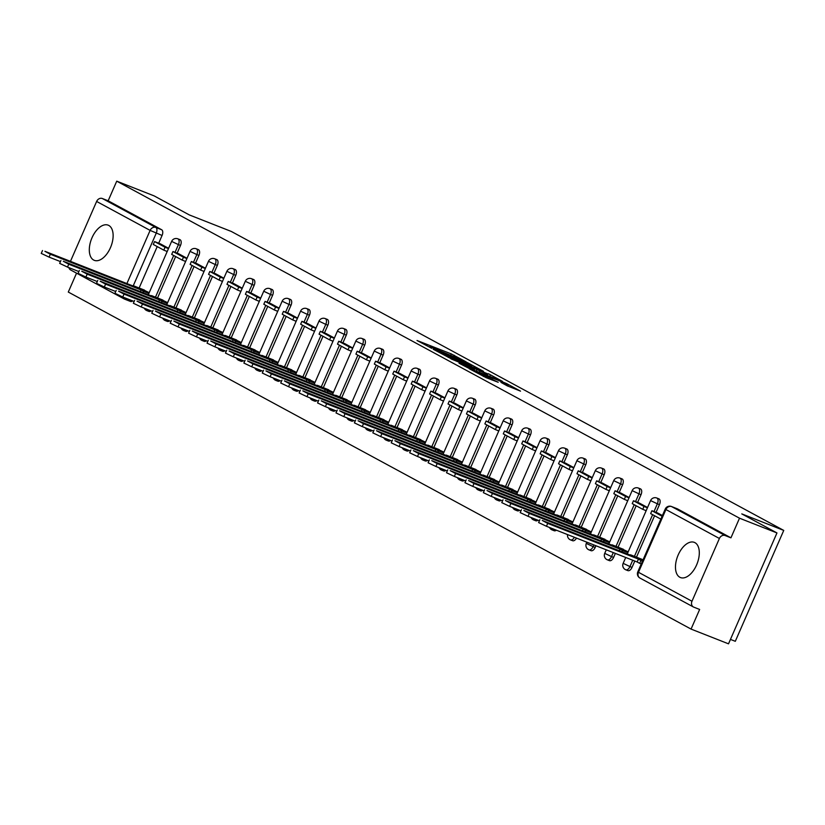 <?xml version="1.0" encoding="UTF-8"?>
<svg xmlns="http://www.w3.org/2000/svg" width="825" height="825" viewBox="0 0 825 825"><rect width="100%" height="100%" fill="white"/><g stroke="black" fill="none" stroke-linecap="round" stroke-linejoin="round"><path stroke-width="1.24" d="M466.125 361.855L451.285 353.904L417.007 340.488L431.764 348.325L429.588 346.809L432.857 347.851L466.125 361.855M694.939 542.654A18.903 10.416 -68.5 0 0 694.31 542.365A18.903 10.416 -68.5 0 0 677.923 555.555A18.903 10.416 -68.5 0 0 679.831 577.252A18.903 10.416 -68.5 0 0 680.46 577.552A18.903 10.416 -68.5 0 0 696.847 564.362A18.903 10.416 -68.5 0 0 694.939 542.654M108.776 225.442A18.903 10.416 -68.5 0 0 108.137 225.153A18.903 10.416 -68.5 0 0 91.761 238.343A18.903 10.416 -68.5 0 0 93.658 260.04A18.903 10.416 -68.5 0 0 94.287 260.339A18.903 10.416 -68.5 0 0 110.674 247.149A18.903 10.416 -68.5 0 0 108.776 225.442M507.158 385.791L520.523 391.143L506.509 383.512L469.229 368.744L486.245 377.726L498.197 382.264L474.818 371.312L499.445 380.799L508.375 385.028L500.971 382.398L507.158 385.791M116.737 181.17L154.193 195.917L189.379 214.954L231.351 231.474L783.75 530.413L741.778 513.893L776.964 532.94L739.509 518.193L116.737 181.17L108.157 200.795L102.321 198.505L155.822 227.453A4.847 2.671 111.5 0 1 156.245 233.166L133.289 285.708M483.45 371.312L467.455 362.649L433.177 349.243L450.192 358.225L483.45 371.312M488.483 373.766L502.497 381.387L468.218 367.971L459.03 363.227L473.529 368.858L470.343 366.857L450.955 358.875L488.338 374.107M776.964 532.94L728.516 643.83L691.061 629.083L68.289 292.06L76.55 273.157M730.455 639.396L735.302 641.303L783.75 530.413M739.509 518.193L730.94 537.828L725.103 535.528A4.847 4.032 118.4 0 0 719.4 538.477L691.979 601.25A4.847 4.032 118.4 0 0 693.433 606.994A4.847 4.032 118.4 0 0 693.804 607.159L699.641 609.458L691.061 629.083M108.157 200.795L161.648 229.742A4.847 2.671 111.5 0 1 162.071 235.465L158.699 243.2M157.214 246.582L139.126 287.997M70.455 261.35L96.628 201.455A4.847 4.032 -61.6 0 1 102.321 198.505M71.032 270.136A4.847 4.032 -61.6 0 1 70.661 269.971A4.847 4.032 -61.6 0 1 68.888 267.63M178.736 253.801L187.017 258.287M167.64 302.641L159.163 298.609M197.154 263.773L205.446 268.249M186.058 312.613L177.581 308.581M215.583 273.735L223.864 278.221M204.487 322.575L195.999 318.543M234.001 283.707L242.282 288.193M222.905 332.547L214.428 328.515M252.419 293.679L260.71 298.155M241.323 342.519L232.846 338.487M270.847 303.641L279.128 308.127M259.751 352.481L251.264 348.449M289.266 313.613L297.547 318.099M278.169 362.453L269.692 358.421M307.684 323.586L315.965 328.061M296.588 372.426L288.111 368.393M326.102 333.548L334.393 338.033M315.006 382.387L306.529 378.355M344.53 343.52L352.811 348.006M333.434 392.36L324.947 388.327M362.948 353.492L371.229 357.968M351.852 402.332L343.375 398.3M381.367 363.454L389.658 367.94M370.27 412.294L361.793 408.262M408.076 377.912L399.785 373.436M388.699 422.266L380.212 418.234M418.213 383.398L426.494 387.874M407.117 432.238L398.64 428.206M436.631 393.36L444.912 397.846M425.535 442.2L417.058 438.168M455.049 403.332L463.341 407.818M443.963 452.172L435.476 448.14M481.759 417.78L473.468 413.315M462.382 462.144L453.894 458.112M491.896 423.277L500.177 427.752M480.8 472.106L472.323 468.074M510.314 433.238L518.605 437.724M499.218 482.078L490.741 478.046M528.743 443.211L537.023 447.697M517.646 492.051L509.159 488.018M547.161 453.183L555.442 457.658M536.064 502.012L527.587 497.991M565.579 463.145L573.86 467.631M554.482 511.985L546.006 507.952M583.997 473.117L592.288 477.603M572.911 521.957L564.424 517.925M602.425 483.089L610.706 487.565M591.329 531.919L582.842 527.897M620.843 493.051L629.124 497.537M609.747 541.891L601.27 537.859M639.262 503.023L647.553 507.509M628.165 551.863L619.688 547.831M657.69 512.995L662.403 515.543M643.026 559.897L638.107 557.803M659.443 504.622L657.37 503.807A4.847 2.671 111.5 0 0 656.793 498.011L658.855 498.826A4.847 2.671 -68.5 0 1 659.443 504.622L656.061 512.366M654.586 515.738L636.488 557.164M634.796 561.052L632.022 567.383L629.949 566.569A4.847 2.671 111.5 0 1 625.814 569.807A4.847 2.671 111.5 0 1 625.659 569.724M641.025 494.649L638.952 493.835A4.847 2.671 111.5 0 0 638.364 488.049L640.437 488.864A4.847 2.671 -68.5 0 1 641.025 494.649L637.643 502.394M636.168 505.766L618.069 547.192M615.357 553.4L613.604 557.411L611.531 556.597A4.847 2.671 111.5 0 1 607.396 559.835A4.847 2.671 111.5 0 1 607.231 559.762M622.607 484.677L620.534 483.863A4.847 2.671 111.5 0 0 619.946 478.077L622.019 478.892A4.847 2.671 -68.5 0 1 622.607 484.677L619.224 492.422M617.75 495.804L599.651 537.219M595.928 545.748L595.186 547.449L593.113 546.635A4.847 2.671 111.5 0 1 588.978 549.863A4.847 2.671 111.5 0 1 588.813 549.79M604.178 474.715L602.116 473.901A4.847 2.671 111.5 0 0 601.528 468.105L603.601 468.92A4.847 2.671 -68.5 0 1 604.178 474.715L600.796 482.45M599.321 485.832L581.223 527.257M585.76 464.743L583.688 463.928A4.847 2.671 111.5 0 0 583.1 458.143L585.173 458.958A4.847 2.671 -68.5 0 1 585.76 464.743L582.378 472.488M580.903 475.86L562.805 517.285M567.342 454.771L565.269 453.956A4.847 2.671 111.5 0 0 564.682 448.171L566.754 448.986A4.847 2.671 -68.5 0 1 567.342 454.771L563.96 462.516M562.485 465.898L544.387 507.313M548.924 444.809L546.851 443.994A4.847 2.671 111.5 0 0 546.263 438.199L548.336 439.013A4.847 2.671 -68.5 0 1 548.924 444.809L545.542 452.543M544.057 455.926L525.968 497.351M530.496 434.837L528.423 434.022A4.847 2.671 111.5 0 0 527.845 428.237L529.908 429.052A4.847 2.671 -68.5 0 1 530.496 434.837L527.113 442.582M525.638 445.954L507.54 487.379M512.077 424.865L510.005 424.05A4.847 2.671 111.5 0 0 509.417 418.265L511.49 419.079A4.847 2.671 -68.5 0 1 512.077 424.865L508.695 432.609M507.22 435.992L489.122 477.407M493.659 414.903L491.587 414.088A4.847 2.671 111.5 0 0 490.999 408.293L493.072 409.107A4.847 2.671 -68.5 0 1 493.659 414.903L490.277 422.637M488.802 426.02L470.704 467.445M475.231 404.931L473.168 404.116A4.847 2.671 111.5 0 0 472.581 398.331L474.653 399.145A4.847 2.671 -68.5 0 1 475.231 404.931L471.848 412.675M470.374 416.048L452.275 457.473M456.813 394.958L454.74 394.144A4.847 2.671 111.5 0 0 454.152 388.358L456.225 389.173A4.847 2.671 -68.5 0 1 456.813 394.958L453.43 402.703M451.956 406.086L433.857 447.501M438.395 384.997L436.322 384.182A4.847 2.671 111.5 0 0 435.734 378.386L437.807 379.201A4.847 2.671 -68.5 0 1 438.395 384.997L435.012 392.731M433.537 396.113L415.439 437.539M419.966 375.024L417.904 374.21A4.847 2.671 111.5 0 0 417.316 368.424L419.389 369.239A4.847 2.671 -68.5 0 1 419.966 375.024L416.594 382.769M415.109 386.141L397.021 427.567M401.548 365.052L399.475 364.238A4.847 2.671 111.5 0 0 398.898 358.452L400.96 359.267A4.847 2.671 -68.5 0 1 401.548 365.052L398.166 372.797M396.691 376.179L378.593 417.594M383.13 355.09L381.057 354.276A4.847 2.671 111.5 0 0 380.469 348.48L382.542 349.295A4.847 2.671 -68.5 0 1 383.13 355.09L379.748 362.825M378.273 366.207L360.174 407.632M364.712 345.118L362.639 344.303A4.847 2.671 111.5 0 0 362.051 338.518L364.124 339.333A4.847 2.671 -68.5 0 1 364.712 345.118L361.329 352.863M359.855 356.235L341.756 397.66M346.283 335.146L344.221 334.331A4.847 2.671 111.5 0 0 343.633 328.546L345.706 329.361A4.847 2.671 -68.5 0 1 346.283 335.146L342.901 342.891M341.426 346.273L323.328 387.688M327.865 325.184L325.793 324.369A4.847 2.671 111.5 0 0 325.205 318.574L327.278 319.388A4.847 2.671 -68.5 0 1 327.865 325.184L324.483 332.918M323.008 336.301L304.91 377.726M309.447 315.212L307.374 314.397A4.847 2.671 111.5 0 0 306.787 308.612L308.859 309.427A4.847 2.671 -68.5 0 1 309.447 315.212L306.065 322.957M304.59 326.329L286.492 367.754M291.019 305.24L288.956 304.425A4.847 2.671 111.5 0 0 288.368 298.64L290.441 299.454A4.847 2.671 -68.5 0 1 291.019 305.24L287.647 312.984M286.162 316.367L268.073 357.782M272.601 295.278L270.528 294.463A4.847 2.671 111.5 0 0 269.95 288.668L272.013 289.482A4.847 2.671 -68.5 0 1 272.601 295.278L269.218 303.012M267.743 306.395L249.645 347.82M254.182 285.306L252.11 284.491A4.847 2.671 111.5 0 0 251.522 278.706L253.595 279.52A4.847 2.671 -68.5 0 1 254.182 285.306L250.8 293.05M249.325 296.423L231.227 337.848M235.764 275.333L233.692 274.519A4.847 2.671 111.5 0 0 233.104 268.733L235.177 269.548A4.847 2.671 -68.5 0 1 235.764 275.333L232.382 283.078M230.907 286.461L212.809 327.876M217.336 265.372L215.273 264.557A4.847 2.671 111.5 0 0 214.686 258.761L216.748 259.576A4.847 2.671 -68.5 0 1 217.336 265.372L213.953 273.106M212.479 276.488L194.38 317.914M198.918 255.399L196.845 254.585A4.847 2.671 111.5 0 0 196.257 248.789L198.33 249.614A4.847 2.671 -68.5 0 1 198.918 255.399L195.535 263.144M194.061 266.516L175.962 307.942M180.5 245.427L178.427 244.612A4.847 2.671 111.5 0 0 177.839 238.827L179.912 239.642A4.847 2.671 -68.5 0 1 180.5 245.427L177.117 253.172M175.642 256.554L157.544 297.969M160.318 243.829L168.599 248.315M149.222 292.669L140.745 288.637M165.907 250.975L167.145 251.646M627.722 570.539A4.847 2.671 -68.5 0 0 627.887 570.622A4.847 2.671 -68.5 0 0 632.022 567.383M609.304 560.577A4.847 2.671 -68.5 0 0 609.469 560.649A4.847 2.671 -68.5 0 0 613.604 557.411M590.886 550.605A4.847 2.671 -68.5 0 0 591.04 550.677A4.847 2.671 -68.5 0 0 595.186 547.449M572.457 540.633A4.847 2.671 -68.5 0 0 572.622 540.715A4.847 2.671 -68.5 0 0 576.469 538.096M554.039 530.671A4.847 2.671 -68.5 0 0 554.204 530.743A4.847 2.671 -68.5 0 0 556.39 530.186M535.621 520.699A4.847 2.671 -68.5 0 0 535.786 520.771A4.847 2.671 -68.5 0 0 537.962 520.224M517.203 510.727A4.847 2.671 -68.5 0 0 517.357 510.809A4.847 2.671 -68.5 0 0 519.544 510.252M498.774 500.765A4.847 2.671 -68.5 0 0 498.939 500.837A4.847 2.671 -68.5 0 0 501.126 500.28M480.356 490.793A4.847 2.671 -68.5 0 0 480.521 490.865A4.847 2.671 -68.5 0 0 482.697 490.318M461.938 480.82A4.847 2.671 -68.5 0 0 462.093 480.903A4.847 2.671 -68.5 0 0 464.279 480.346M443.51 470.858A4.847 2.671 -68.5 0 0 443.675 470.931A4.847 2.671 -68.5 0 0 445.861 470.374M425.092 460.886A4.847 2.671 -68.5 0 0 425.257 460.958A4.847 2.671 -68.5 0 0 427.443 460.402M406.673 450.914A4.847 2.671 -68.5 0 0 406.838 450.986A4.847 2.671 -68.5 0 0 409.014 450.44M388.255 440.942A4.847 2.671 -68.5 0 0 388.41 441.024A4.847 2.671 -68.5 0 0 390.596 440.468M369.827 430.98A4.847 2.671 -68.5 0 0 369.992 431.052A4.847 2.671 -68.5 0 0 372.178 430.495M351.409 421.008A4.847 2.671 -68.5 0 0 351.574 421.08A4.847 2.671 -68.5 0 0 353.75 420.533M332.991 411.036A4.847 2.671 -68.5 0 0 333.145 411.118A4.847 2.671 -68.5 0 0 335.332 410.561M314.562 401.074A4.847 2.671 -68.5 0 0 314.727 401.146A4.847 2.671 -68.5 0 0 316.913 400.589M296.144 391.102A4.847 2.671 -68.5 0 0 296.309 391.174A4.847 2.671 -68.5 0 0 298.495 390.627M277.726 381.129A4.847 2.671 -68.5 0 0 277.891 381.212A4.847 2.671 -68.5 0 0 280.067 380.655M259.308 371.168A4.847 2.671 -68.5 0 0 259.462 371.24A4.847 2.671 -68.5 0 0 261.649 370.683M240.879 361.195A4.847 2.671 -68.5 0 0 241.044 361.267A4.847 2.671 -68.5 0 0 243.231 360.721M222.461 351.223A4.847 2.671 -68.5 0 0 222.626 351.306A4.847 2.671 -68.5 0 0 224.802 350.749M204.043 341.261A4.847 2.671 -68.5 0 0 204.198 341.333A4.847 2.671 -68.5 0 0 206.384 340.777M185.615 331.289A4.847 2.671 -68.5 0 0 185.78 331.361A4.847 2.671 -68.5 0 0 187.966 330.815M167.197 321.317A4.847 2.671 -68.5 0 0 167.362 321.399A4.847 2.671 -68.5 0 0 169.548 320.843M148.778 311.355A4.847 2.671 -68.5 0 0 148.943 311.427A4.847 2.671 -68.5 0 0 151.119 310.87M730.94 537.828L677.438 508.87A4.847 2.671 -68.5 0 0 677.284 508.798A4.847 2.671 -68.5 0 0 677.108 508.747M124.853 299.217L130.36 301.383A4.847 2.671 -68.5 0 0 130.515 301.455A4.847 2.671 -68.5 0 0 132.701 300.908M184.326 260.937L185.563 261.608M202.754 270.909L203.992 271.58M221.172 280.882L222.41 281.552M239.59 290.843L240.828 291.514M258.019 300.816L259.256 301.486M276.437 310.788L277.674 311.458M294.855 320.75L296.093 321.42M313.273 330.722L314.511 331.392M331.702 340.694L332.939 341.364M350.12 350.656L351.357 351.326M368.538 360.628L369.775 361.298M386.966 370.6L388.204 371.271M405.384 380.562L406.622 381.233M423.802 390.534L425.04 391.205M442.221 400.507L443.458 401.177M460.649 410.479L461.887 411.139M479.067 420.441L480.305 421.111M497.485 430.413L498.723 431.083M515.914 440.385L517.151 441.045M534.332 450.347L535.569 451.017M552.75 460.319L553.988 460.989M571.178 470.291L572.406 470.951M589.597 480.253L590.834 480.923M608.015 490.225L609.252 490.896M626.433 500.198L627.67 500.868M644.861 510.159L646.099 510.83M469.147 363.681L437.137 351.017L448.676 356.421L468.631 364.268L471.9 365.31L469.147 363.681M487.534 374.364L472.591 367.651L487.534 374.364L487.08 375.396M132.949 285.945L44.901 251.295L50.335 254.234L49.077 257.111L41.25 253.409L42.508 250.532M143.024 292.627L143.591 291.318L141.054 289.936L140.343 291.576M60.452 261.597L49.077 257.111M167.217 251.481L163.793 250.14L165.052 247.252L154.543 241.57L160.38 243.86M165.052 247.252L168.475 248.603M163.793 250.14L153.285 244.447L154.543 241.57M141.054 289.936L50.335 254.234M143.591 291.318L148.902 293.401M133.083 285.625L144.519 290.122M151.367 295.917L63.319 261.267L68.753 264.206L67.495 267.083L59.668 263.381L60.926 260.504M161.442 302.6L162.02 301.28L159.483 299.908L158.761 301.548M78.87 271.559L67.495 267.083M185.635 261.453L182.212 260.102L183.47 257.225L172.961 251.532L178.798 253.832M183.47 257.225L186.893 258.576M182.212 260.102L171.703 254.42L172.961 251.532M159.483 299.908L68.753 264.206M162.02 301.28L167.32 303.373M151.511 295.597L162.938 300.094M169.785 305.879L81.747 271.229L87.172 274.168L85.913 277.056L78.097 273.353L79.355 270.466M179.86 312.572L180.438 311.252L177.901 309.88L177.189 311.51M97.298 281.531L85.913 277.056M204.053 271.425L200.63 270.074L201.888 267.197L191.379 261.504L197.216 263.804M201.888 267.197L205.312 268.537M200.63 270.074L190.121 264.392L191.379 261.504M177.901 309.88L87.172 274.168M180.438 311.252L185.738 313.335M169.929 305.559L181.366 310.066M188.213 315.851L100.165 281.201L105.6 284.14L104.342 287.017L96.515 283.326L97.773 280.438M198.289 322.534L198.856 321.224L196.319 319.842L195.608 321.482M115.717 291.503L104.342 287.017M222.482 281.387L219.058 280.046L220.316 277.159L209.808 271.477L215.634 273.766M220.316 277.159L223.74 278.51M219.058 280.046L208.55 274.354L209.808 271.477M196.319 319.842L105.6 284.14M198.856 321.224L204.167 323.307M188.347 315.532L199.784 320.038M206.632 325.823L118.583 291.173L124.018 294.113L122.76 296.99L114.933 293.287L116.191 290.41M216.707 332.506L217.284 331.186L214.737 329.814L214.026 331.454M134.135 301.465L122.76 296.99M240.9 291.359L237.476 290.018L238.734 287.131L228.226 281.438L234.063 283.738M238.734 287.131L242.158 288.482M237.476 290.018L226.968 284.326L228.226 281.438M214.737 329.814L124.018 294.113M217.284 331.186L222.585 333.279M206.766 325.504L218.202 330M225.05 335.796L137.012 301.135L142.436 304.074L141.178 306.962L133.351 303.26L134.619 300.372M235.125 342.478L235.703 341.158L233.166 339.787L232.444 341.416M152.563 311.438L141.178 306.962M259.318 301.331L255.894 299.98L257.153 297.103L246.644 291.411L252.481 293.71M257.153 297.103L260.576 298.444M255.894 299.98L245.386 294.298L246.644 291.411M233.166 339.787L142.436 304.074M235.703 341.158L241.003 343.252M225.194 335.476L236.62 339.972M243.468 345.757L155.43 311.108L160.865 314.047L159.607 316.934L151.779 313.232L153.037 310.344M253.543 352.44L254.121 351.13L251.584 349.748L250.872 351.388M170.981 321.41L159.607 316.934M277.736 311.303L274.312 309.952L275.581 307.065L265.073 301.383L270.899 303.672M275.581 307.065L279.005 308.416M274.312 309.952L263.804 304.26L265.073 301.383M251.584 349.748L160.865 314.047M254.121 351.13L259.432 353.213M243.612 345.438L255.049 349.944M261.896 355.73L173.848 321.08L179.283 324.019L178.025 326.896L170.197 323.194L171.456 320.317M271.972 362.412L272.539 361.092L270.002 359.721L269.29 361.36M189.399 331.372L178.025 326.896M296.165 321.265L292.741 319.925L293.999 317.037L283.491 311.345L289.327 313.644M293.999 317.037L297.423 318.388M292.741 319.925L282.233 314.232L283.491 311.345M270.002 359.721L179.283 324.019M272.539 361.092L277.85 363.186M262.03 355.41L273.467 359.906M280.314 365.702L192.266 331.042L197.701 333.981L196.443 336.868L188.616 333.166L189.874 330.278M290.39 372.384L290.967 371.064L288.43 369.693L287.708 371.322M207.818 341.344L196.443 336.868M314.583 331.238L311.159 329.887L312.417 327.009L301.909 321.317L307.746 323.617M312.417 327.009L315.841 328.35M311.159 329.887L300.651 324.204L301.909 321.317M288.43 369.693L197.701 333.981M290.967 371.064L296.268 373.158M280.459 365.382L291.885 369.878M298.733 375.664L210.695 341.014L216.129 343.953L214.861 346.84L207.044 343.138L208.302 340.251M308.808 382.346L309.385 381.037L306.848 379.665L306.137 381.294M226.246 351.316L214.861 346.84M333.001 341.21L329.577 339.859L330.835 336.971L320.327 331.289L326.164 333.589M330.835 336.971L334.259 338.322M329.577 339.859L319.069 334.166L320.327 331.289M306.848 379.665L216.129 343.953M309.385 381.037L314.696 383.12M298.877 375.344L310.313 379.851M317.161 385.636L229.113 350.986L234.547 353.925L233.289 356.802L225.462 353.1L226.72 350.223M327.236 392.318L327.803 390.998L325.267 389.627L324.555 391.267M244.664 361.278L233.289 356.802M351.429 351.172L348.006 349.831L349.264 346.943L338.755 341.251L344.582 343.551M349.264 346.943L352.688 348.294M348.006 349.831L337.497 344.138L338.755 341.251M325.267 389.627L234.547 353.925M327.803 390.998L333.114 393.092M317.295 385.316L328.732 389.812M335.579 395.608L247.531 360.948L252.966 363.887L251.708 366.774L243.88 363.072L245.138 360.185M345.654 402.291L346.232 400.971L343.685 399.599L342.973 401.228M263.082 371.25L251.708 366.774M369.847 361.144L366.424 359.793L367.682 356.916L357.173 351.223L363.01 353.523M367.682 356.916L371.106 358.256M366.424 359.793L355.915 354.111L357.173 351.223M343.685 399.599L252.966 363.887M346.232 400.971L351.532 403.064M335.713 395.288L347.15 399.785M353.997 405.57L265.959 370.92L271.384 373.859L270.126 376.747L262.298 373.044L263.567 370.157M364.073 412.252L364.65 410.943L362.113 409.571L361.391 411.201M281.511 381.222L270.126 376.747M388.266 371.116L384.842 369.765L386.1 366.877L375.592 361.195L381.428 363.495M386.1 366.877L389.524 368.228M384.842 369.765L374.333 364.073L375.592 361.195M362.113 409.571L271.384 373.859M364.65 410.943L369.951 413.026M354.142 405.25L365.568 409.757M372.426 415.542L284.377 380.892L289.812 383.831L288.554 386.708L280.727 383.006L281.985 380.129M382.491 422.225L383.068 420.905L380.531 419.533L379.82 421.173M299.929 391.194L288.554 386.708M406.684 381.078L403.26 379.737L404.528 376.85L394.02 371.168L399.847 373.457M404.528 376.85L407.952 378.201M403.26 379.737L392.752 374.045L394.02 371.168M380.531 419.533L289.812 383.831M383.068 420.905L388.379 422.998M372.56 415.222L383.996 419.719M390.844 425.514L302.796 390.854L308.23 393.793L306.972 396.681L299.145 392.978L300.403 390.091M400.919 432.197L401.486 430.877L398.949 429.505L398.238 431.145M318.347 401.156L306.972 396.681M425.112 391.05L421.688 389.699L422.947 386.822L412.438 381.129L418.275 383.429M422.947 386.822L426.37 388.162M421.688 389.699L411.18 384.017L412.438 381.129M398.949 429.505L308.23 393.793M401.486 430.877L406.797 432.97M390.978 425.195L402.414 429.691M409.262 435.476L321.224 400.826L326.648 403.765L325.39 406.653L317.563 402.951L318.821 400.063M419.337 442.159L419.915 440.849L417.378 439.478L416.656 441.107M336.765 411.128L325.39 406.653M443.53 401.022L440.107 399.671L441.365 396.784L430.856 391.102L436.693 393.401M441.365 396.784L444.788 398.135M440.107 399.671L429.598 393.979L430.856 391.102M417.378 439.478L326.648 403.765M419.915 440.849L425.215 442.932M409.406 435.157L420.832 439.663M427.68 445.448L339.642 410.798L345.077 413.738L343.808 416.615L335.992 412.912L337.25 410.035M437.755 452.131L438.333 450.811L435.796 449.439L435.084 451.079M355.193 421.101L343.808 416.615M461.948 410.984L458.525 409.643L459.783 406.756L449.274 401.074L455.111 403.363M459.783 406.756L463.207 408.107M458.525 409.643L448.016 403.951L449.274 401.074M435.796 449.439L345.077 413.738M438.333 450.811L443.644 452.904M427.824 445.129L439.261 449.625M446.108 455.421L358.06 420.76L363.495 423.699L362.237 426.587L354.41 422.885L355.668 419.997M456.184 462.103L456.751 460.783L454.214 459.412L453.502 461.051M373.612 431.062L362.237 426.587M480.377 420.956L476.953 419.605L478.211 416.728L467.703 411.036L473.529 413.335M478.211 416.728L481.635 418.069M476.953 419.605L466.445 413.923L467.703 411.036M454.214 459.412L363.495 423.699M456.751 460.783L462.062 462.877M446.243 455.101L457.679 459.597M464.527 465.382L376.478 430.733L381.913 433.672L380.655 436.559L372.828 432.857L374.086 429.969M474.602 472.065L475.179 470.755L472.632 469.384L471.921 471.013M392.03 441.035L380.655 436.559M498.795 430.928L495.371 429.577L496.629 426.69L486.121 421.008L491.958 423.308M496.629 426.69L500.053 428.041M495.371 429.577L484.863 423.885L486.121 421.008M472.632 469.384L381.913 433.672M475.179 470.755L480.48 472.838M464.661 465.063L476.097 469.569M482.945 475.355L394.907 440.705L400.331 443.644L399.073 446.521L391.246 442.819L392.514 439.942M493.02 482.037L493.597 480.728L491.061 479.346L490.339 480.985M410.458 451.007L399.073 446.521M517.213 440.89L513.789 439.55L515.048 436.662L504.539 430.98L510.376 433.269M515.048 436.662L518.471 438.013M513.789 439.55L503.281 433.857L504.539 430.98M491.061 479.346L400.331 443.644M493.597 480.728L498.898 482.811M483.089 475.035L494.515 479.531M501.373 485.327L413.325 450.667L418.76 453.606L417.502 456.493L409.674 452.791L410.933 449.903M511.438 492.009L512.016 490.689L509.479 489.318L508.767 490.957M428.876 460.969L417.502 456.493M535.631 450.863L532.208 449.512L533.476 446.634L522.967 440.942L528.794 443.242M533.476 446.634L536.9 447.975M532.208 449.512L521.699 443.829L522.967 440.942M509.479 489.318L418.76 453.606M512.016 490.689L517.327 492.783M501.507 485.007L512.944 489.503M519.791 495.289L431.743 460.639L437.178 463.578L435.92 466.465L428.093 462.763L429.351 459.876M529.867 501.971L530.434 500.662L527.897 499.29L527.185 500.919M447.294 470.941L435.92 466.465M554.06 460.835L550.636 459.484L551.894 456.596L541.386 450.914L547.222 453.214M551.894 456.596L555.318 457.947M550.636 459.484L540.127 453.802L541.386 450.914M527.897 499.29L437.178 463.578M530.434 500.662L535.745 502.745M519.925 494.969L531.362 499.476M538.209 505.261L450.172 470.611L455.596 473.55L454.338 476.427L446.511 472.725L447.769 469.848M548.285 511.943L548.862 510.634L546.325 509.252L545.603 510.892M465.713 480.913L454.338 476.427M572.478 470.797L569.054 469.456L570.312 466.568L559.804 460.886L565.641 463.176M570.312 466.568L573.736 467.919M569.054 469.456L558.546 463.763L559.804 460.886M546.325 509.252L455.596 473.55M548.862 510.634L554.163 512.717M538.354 504.941L549.78 509.438M556.627 515.233L468.59 480.573L474.024 483.512L472.756 486.399L464.939 482.697L466.197 479.82M566.703 521.916L567.28 520.596L564.743 519.224L564.032 520.864M484.141 490.875L472.756 486.399M590.896 480.769L587.472 479.418L588.741 476.541L578.222 470.848L584.059 473.148M588.741 476.541L592.154 477.881M587.472 479.418L576.964 473.736L578.222 470.848M564.743 519.224L474.024 483.512M567.28 520.596L572.591 522.689M556.772 514.913L568.208 519.41M575.056 525.195L487.008 490.545L492.442 493.484L491.184 496.372L483.357 492.669L484.615 489.782M585.131 531.888L585.698 530.568L583.162 529.196L582.45 530.826M502.559 500.847L491.184 496.372M609.324 490.741L605.901 489.39L607.159 486.502L596.65 480.82L602.477 483.12M607.159 486.502L610.583 487.853M605.901 489.39L595.392 483.708L596.65 480.82M583.162 529.196L492.442 493.484M585.698 530.568L591.009 532.651M575.19 524.875L586.627 529.382M593.474 535.167L505.426 500.517L510.861 503.456L509.603 506.333L501.775 502.631L503.033 499.754M603.549 541.85L604.127 540.54L601.58 539.158L600.868 540.798M520.977 510.819L509.603 506.333M627.743 500.703L624.319 499.362L625.577 496.475L615.068 490.793L620.905 493.082M625.577 496.475L629.001 497.826M624.319 499.362L613.81 493.67L615.068 490.793M601.58 539.158L510.861 503.456M604.127 540.54L609.428 542.623M593.618 534.847L605.045 539.344M611.892 545.139L523.854 510.479L529.279 513.428L528.021 516.306L520.193 512.603L521.462 509.726M621.967 551.822L622.545 550.502L620.008 549.13L619.286 550.77M539.406 520.781L528.021 516.306M646.161 510.675L642.737 509.324L643.995 506.447L633.487 500.754L639.323 503.054M643.995 506.447L647.419 507.798M642.737 509.324L632.228 503.642L633.487 500.754M620.008 549.13L529.279 513.428M622.545 550.502L627.846 552.595M612.037 544.82L623.463 549.316M630.321 555.101L542.273 520.451L547.707 523.39L546.449 526.278L538.622 522.576L539.88 519.688M641.252 563.96L639.705 563.362L640.963 560.474L638.426 559.102L637.168 561.98L546.449 526.278M639.705 563.362L637.168 561.98M662.093 516.244L651.915 510.727L657.742 513.026M660.835 519.121L650.647 513.614L651.915 510.727M638.426 559.102L547.707 523.39M640.963 560.474L642.51 561.083M630.455 554.782L641.891 559.288M719.4 538.477L665.909 509.53L638.488 572.292L691.979 601.25M162.071 235.465L150.119 230.402L96.628 201.455M126.895 283.563L150.119 230.402A4.847 4.032 -61.6 0 1 155.822 227.453L161.648 229.742M656.793 498.011A4.847 4.847 0 0 0 650.574 500.589L657.37 503.807L653.998 511.552M652.627 514.676L634.425 556.349M632.723 560.237L629.949 566.569L623.153 563.351A4.847 4.847 0 0 0 625.814 569.807L627.887 570.622M638.364 488.049A4.847 4.847 0 0 0 632.146 490.617L638.952 493.835L635.57 501.579M634.208 504.714L615.997 546.377M613.284 552.585L611.531 556.597L604.725 553.379A4.847 4.847 0 0 0 607.396 559.835L609.469 560.649M619.946 478.077A4.847 4.847 0 0 0 613.728 480.645L620.534 483.863L617.152 491.607M615.78 494.742L597.578 536.405M593.856 544.933L593.113 546.635L586.307 543.417A4.847 4.847 0 0 0 588.978 549.863L591.04 550.677M601.528 468.105A4.847 4.847 0 0 0 595.31 470.683L602.116 473.901L598.733 481.635M597.362 484.77L579.16 526.443M583.1 458.143A4.847 4.847 0 0 0 576.892 460.711L583.688 463.928L580.305 471.673M578.944 474.798L560.732 516.471M564.682 448.171A4.847 4.847 0 0 0 558.463 450.739L565.269 453.956L561.887 461.701M560.515 464.836L542.314 506.498M546.263 438.199A4.847 4.847 0 0 0 540.045 440.777L546.851 443.994L543.469 451.729M542.097 454.864L523.896 496.537M527.845 428.237A4.847 4.847 0 0 0 521.627 430.805L528.423 434.022L525.04 441.767M523.679 444.892L505.478 486.564M509.417 418.265A4.847 4.847 0 0 0 503.198 420.832L510.005 424.05L506.622 431.795M505.261 434.93L487.049 476.592M490.999 408.293A4.847 4.847 0 0 0 484.78 410.871L491.587 414.088L488.204 421.823M486.832 424.957L468.631 466.63M472.581 398.331A4.847 4.847 0 0 0 466.362 400.898L473.168 404.116L469.786 411.861M468.414 414.985L450.213 456.658M454.152 388.358A4.847 4.847 0 0 0 447.934 390.926L454.74 394.144L451.358 401.888M449.996 405.023L431.784 446.686M435.734 378.386A4.847 4.847 0 0 0 429.516 380.964L436.322 384.182L432.939 391.916M431.568 395.051L413.366 436.724M417.316 368.424A4.847 4.847 0 0 0 411.097 370.992L417.904 374.21L414.521 381.954M413.15 385.079L394.948 426.752M398.898 358.452A4.847 4.847 0 0 0 392.679 361.02L399.475 364.238L396.093 371.982M394.732 375.117L376.53 416.78M380.469 348.48A4.847 4.847 0 0 0 374.251 351.058L381.057 354.276L377.675 362.01M376.313 365.145L358.102 406.818M362.051 338.518A4.847 4.847 0 0 0 355.833 341.086L362.639 344.303L359.257 352.048M357.885 355.173L339.683 396.846M343.633 328.546A4.847 4.847 0 0 0 337.415 331.114L344.221 334.331L340.838 342.076M339.467 345.211L321.265 386.873M325.205 318.574A4.847 4.847 0 0 0 318.986 321.142L325.793 324.369L322.41 332.104M321.049 335.239L302.837 376.912M306.787 308.612A4.847 4.847 0 0 0 300.568 311.18L307.374 314.397L303.992 322.142M302.62 325.267L284.419 366.939M288.368 298.64A4.847 4.847 0 0 0 282.15 301.207L288.956 304.425L285.574 312.17M284.202 315.305L266.001 356.967M269.95 288.668A4.847 4.847 0 0 0 263.732 291.235L270.528 294.463L267.145 302.198M265.784 305.332L247.583 347.005M251.522 278.706A4.847 4.847 0 0 0 245.303 281.273L252.11 284.491L248.727 292.236M247.356 295.36L229.154 337.033M233.104 268.733A4.847 4.847 0 0 0 226.885 271.301L233.692 274.519L230.309 282.263M228.938 285.398L210.736 327.061M214.686 258.761A4.847 4.847 0 0 0 208.467 261.329L215.273 264.557L211.891 272.291M210.519 275.426L192.318 317.089M196.257 248.789A4.847 4.847 0 0 0 190.039 251.367L196.845 254.585L193.463 262.329M192.101 265.454L173.889 307.127M177.839 238.827A4.847 4.847 0 0 0 171.621 241.395L178.427 244.612L175.044 252.357M173.673 255.492L155.471 297.155M149.057 310.056A4.847 2.671 111.5 0 1 146.871 310.613A4.847 2.671 111.5 0 1 146.706 310.54M167.475 320.028A4.847 2.671 111.5 0 1 165.289 320.585A4.847 2.671 111.5 0 1 165.124 320.502M185.893 330A4.847 2.671 111.5 0 1 183.707 330.547A4.847 2.671 111.5 0 1 183.552 330.474M204.311 339.962A4.847 2.671 111.5 0 1 202.135 340.519A4.847 2.671 111.5 0 1 201.97 340.447M222.74 349.934A4.847 2.671 111.5 0 1 220.553 350.491A4.847 2.671 111.5 0 1 220.388 350.408M241.158 359.906A4.847 2.671 111.5 0 1 238.972 360.453A4.847 2.671 111.5 0 1 238.807 360.381M259.576 369.868A4.847 2.671 111.5 0 1 257.4 370.425A4.847 2.671 111.5 0 1 257.235 370.353M278.004 379.84A4.847 2.671 111.5 0 1 275.818 380.397A4.847 2.671 111.5 0 1 275.653 380.315M296.423 389.812A4.847 2.671 111.5 0 1 294.236 390.359A4.847 2.671 111.5 0 1 294.071 390.287M314.841 399.774A4.847 2.671 111.5 0 1 312.654 400.331A4.847 2.671 111.5 0 1 312.5 400.259M333.259 409.747A4.847 2.671 111.5 0 1 331.083 410.303A4.847 2.671 111.5 0 1 330.918 410.221M351.687 419.719A4.847 2.671 111.5 0 1 349.501 420.265A4.847 2.671 111.5 0 1 349.336 420.193M370.105 429.681A4.847 2.671 111.5 0 1 367.919 430.238A4.847 2.671 111.5 0 1 367.754 430.165M388.523 439.653A4.847 2.671 111.5 0 1 386.347 440.21A4.847 2.671 111.5 0 1 386.183 440.127M406.952 449.625A4.847 2.671 111.5 0 1 404.766 450.172A4.847 2.671 111.5 0 1 404.601 450.099M425.37 459.587A4.847 2.671 111.5 0 1 423.184 460.144A4.847 2.671 111.5 0 1 423.019 460.072M443.788 469.559A4.847 2.671 111.5 0 1 441.602 470.116A4.847 2.671 111.5 0 1 441.447 470.033M462.206 479.531A4.847 2.671 111.5 0 1 460.03 480.088A4.847 2.671 111.5 0 1 459.865 480.006M480.635 489.503A4.847 2.671 111.5 0 1 478.448 490.05A4.847 2.671 111.5 0 1 478.283 489.978M499.053 499.465A4.847 2.671 111.5 0 1 496.867 500.022A4.847 2.671 111.5 0 1 496.712 499.95M517.471 509.438A4.847 2.671 111.5 0 1 515.295 509.994A4.847 2.671 111.5 0 1 515.13 509.912M535.899 519.41A4.847 2.671 111.5 0 1 533.713 519.956A4.847 2.671 111.5 0 1 533.548 519.884M554.317 529.372A4.847 2.671 111.5 0 1 552.131 529.928A4.847 2.671 111.5 0 1 551.966 529.856M574.396 537.271A4.847 2.671 111.5 0 1 570.549 539.901A4.847 2.671 111.5 0 1 570.395 539.818M126.864 298.609A4.847 2.671 111.5 0 1 124.678 299.166A4.847 2.671 111.5 0 1 124.523 299.083A4.847 4.032 118.4 0 1 124.152 298.918A4.847 4.847 0 0 0 124.678 299.166L130.515 301.455M677.438 508.87L671.612 506.581L725.103 535.528M671.003 506.406A4.847 2.671 111.5 0 1 671.447 506.498A4.847 2.671 111.5 0 1 671.612 506.581A4.847 4.032 -61.6 0 0 665.909 509.53L665.228 509.077L637.808 571.838A4.847 4.847 0 0 0 639.942 578.047A4.847 4.032 118.4 0 0 640.313 578.212M693.433 606.994L639.942 578.047A4.847 4.032 118.4 0 1 638.488 572.292L637.808 571.838M122.471 296.876A4.847 4.032 118.4 0 0 124.152 298.918L70.661 269.971M450.842 354.936L451.285 353.904M453.905 356.153L454.297 355.255M448.253 357.39L448.676 356.421M468.177 365.3L468.631 364.268M473.086 369.889L473.529 368.858M476.293 371.157L476.809 369.982M479.366 372.364L479.82 371.332M505.354 384.811L505.642 384.161M483.357 376.437L483.749 375.54M488.895 378.768L489.338 377.747M491.958 379.985L492.35 379.098M148.943 311.427L146.871 310.613A4.847 4.847 0 0 1 144.262 308.168M148.325 294.721L171.621 241.395M167.362 321.399L165.289 320.585A4.847 4.847 0 0 1 162.68 318.141M185.78 331.361L183.707 330.547A4.847 4.847 0 0 1 181.108 328.113M204.198 341.333L202.135 340.519A4.847 4.847 0 0 1 199.526 338.075M222.626 351.306L220.553 350.491A4.847 4.847 0 0 1 217.944 348.047M241.044 361.267L238.972 360.453A4.847 4.847 0 0 1 236.362 358.019M259.462 371.24L257.4 370.425A4.847 4.847 0 0 1 254.791 367.981M277.891 381.212L275.818 380.397A4.847 4.847 0 0 1 273.209 377.953M296.309 391.174L294.236 390.359A4.847 4.847 0 0 1 291.627 387.925M314.727 401.146L312.654 400.331A4.847 4.847 0 0 1 310.056 397.897M333.145 411.118L331.083 410.303A4.847 4.847 0 0 1 328.474 407.859M351.574 421.08L349.501 420.265A4.847 4.847 0 0 1 346.892 417.832M369.992 431.052L367.919 430.238A4.847 4.847 0 0 1 365.31 427.804M388.41 441.024L386.347 440.21A4.847 4.847 0 0 1 383.738 437.766M406.838 450.986L404.766 450.172A4.847 4.847 0 0 1 402.157 447.738M425.257 460.958L423.184 460.144A4.847 4.847 0 0 1 420.575 457.71M443.675 470.931L441.602 470.116A4.847 4.847 0 0 1 439.003 467.672M462.093 480.903L460.03 480.088A4.847 4.847 0 0 1 457.421 477.644M480.521 490.865L478.448 490.05A4.847 4.847 0 0 1 475.839 487.616M498.939 500.837L496.867 500.022A4.847 4.847 0 0 1 494.257 497.578M517.357 510.809L515.295 509.994A4.847 4.847 0 0 1 512.686 507.55M535.786 520.771L533.713 519.956A4.847 4.847 0 0 1 531.104 517.522M554.204 530.743L552.131 529.928A4.847 4.847 0 0 1 549.522 527.484M572.622 540.715L570.549 539.901A4.847 4.847 0 0 1 567.548 534.579M166.743 304.683L190.039 251.367M185.171 314.655L208.467 261.329M203.589 324.627L226.885 271.301M222.007 334.589L245.303 281.273M240.436 344.561L263.732 291.235M258.854 354.533L282.15 301.207M277.272 364.495L300.568 311.18M295.69 374.468L318.986 321.142M314.119 384.44L337.415 331.114M332.537 394.412L355.833 341.086M350.955 404.374L374.251 351.058M369.383 414.346L392.679 361.02M387.802 424.318L411.097 370.992M406.22 434.28L429.516 380.964M424.638 444.252L447.934 390.926M443.066 454.224L466.362 400.898M461.484 464.186L484.78 410.871M479.903 474.158L503.198 420.832M498.331 484.131L521.627 430.805M516.749 494.093L540.045 440.777M535.167 504.065L558.463 450.739M553.585 514.037L576.892 460.711M572.014 523.999L595.31 470.683M586.307 543.417L586.843 542.18M590.432 533.971L613.728 480.645M604.725 553.379L606.282 549.832M608.85 543.943L632.146 490.617M623.153 563.351L625.721 557.473M627.278 553.905L650.574 500.589M677.284 508.798L671.447 506.498A4.847 4.847 0 0 0 665.228 509.077M471.353 366.548L471.9 365.31M474.076 370.281L474.561 369.188M489.73 376.448L490.256 375.241M507.891 386.152L508.375 385.028"/></g></svg>
